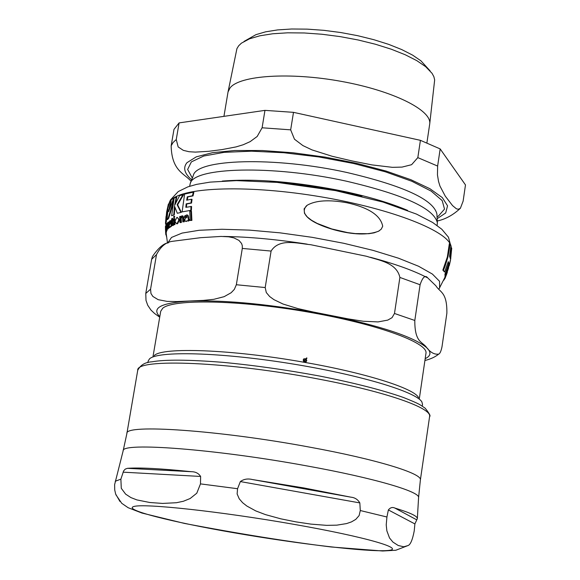 <?xml version="1.0" encoding="UTF-8"?>
<svg xmlns="http://www.w3.org/2000/svg" width="580" height="580" viewBox="0 0 580 580"><rect width="100%" height="100%" fill="white"/><g stroke="black" fill="none" stroke-linecap="round" stroke-linejoin="round"><path stroke-width="0.87" d="M165.96 224.873L165.488 223.336L166.025 216.427M178.901 219.936L177.4 217.413L176.762 217.493L174.979 221.248L176.414 223.699L177.038 223.626L178.901 219.936L179.445 220.045L177.582 223.742L176.625 223.706M170.65 222.698L170.063 220.654L169.063 222.075L169.092 223.344L169.737 221.872L170.186 222.981L169.179 225.997L169.628 227.128L171.194 225.721L170.65 222.698L171.172 222.8L171.288 225.033M166.213 230.325L166.141 229.187L165.873 230.659L165.67 229.296L166.09 228.027L165.793 225.533L165.902 231.869L166.46 230.376M188.072 217.094L187.456 215.165L186.818 214.89L184.454 216.079L184.505 217.377L186.426 216.028L187.036 217.275L185.76 218.058L184.578 220.074L185.52 221.321L189.124 220.277L189.058 219.537L188.254 219.682L188.072 217.094L188.645 217.217L188.826 219.755M382.706 226.243C380.611 215.426 368.764 207.618 347.166 202.811C329.128 199.498 315.796 200.31 307.168 205.255L304.116 208.851L304.478 213.31L307.291 216.978L311.547 220.269L317.202 223.43L331.76 228.962L347.652 232.609L355.315 233.588L368.851 233.704L374.122 232.834L378.675 231.137L381.248 229.165L382.706 226.243M450.805 258.216L449.246 265.749M443.424 270.244L444.584 272.056L442.845 270.128L447.354 256.954L449.348 243.665L449.906 243.781L449.565 247.667L447.912 257.07L444.947 266.597L443.424 270.244L442.845 270.128M444.584 272.056L448.282 261.652L449.079 264.06L445.462 274.42L445.599 275.986L448.318 268.569L450.638 259.144L451.733 248.153L450.348 258.665L449.58 256.237L450.964 245.673L449.906 243.781M451.733 248.153L451.211 248.044L450.044 257.418M449.079 264.06L448.55 263.951L448.093 262.341M445.462 274.42L444.925 274.304L448.55 263.951M445.599 275.986L445.07 275.877L444.925 274.304M447.1 272.955L444.918 278.603L444.258 278.857M445.36 277.436L444.846 277.327L445.251 277.805L446.854 273.659M444.846 277.327L445.077 276.776M444.918 278.603L444.411 278.501M444.606 278.929L443.78 280.242M448.507 268.243L445.491 276.856L448.42 268.228M445.491 276.856L444.969 276.754L445.201 275.906M445.549 276.442L445.02 276.334M379.298 230.775L378.515 231.239C367.633 235.328 352.792 234.835 334.015 229.752C317.912 225.207 297.38 216.115 306.537 205.719M167.272 215.245L166.076 222.8L165.561 222.691L168.019 209.213L167.011 219.487L168.135 218.247L172.195 204.994L173.543 198.556L168.635 211.656L170.621 200.774L169.483 202.072L166.532 214.02L168.41 203.986L166.627 212.055L165.561 222.691M172.695 205.139L168.649 218.348L167.518 219.595L167.011 219.487M170.621 200.774L171.129 200.876L169.585 208.474M174.362 216.275L174.725 216.797L174.138 217.609M167.185 230.245L166.467 230.485L167.185 230.245L167.127 225.112M174.145 218.522L174.674 218.631L174.964 224.612L173.804 224.772L174.428 224.504L174.145 218.522L173.522 218.79L173.804 224.772M190.885 211.069L191.458 211.185L191.893 220.414L190.167 220.465L191.306 220.291L190.885 211.069L189.754 211.25L190.167 220.465M166.213 231.935L166.235 233.479L165.713 233.37L165.561 228.585M172.927 219.073L172.028 219.523L172.021 218.298L171.056 220.994L171.513 220.864L171.977 225.265L172.637 225.424L173.333 224.692L173.253 223.583L172.477 224.351L172.042 220.574L172.949 220.124L172.927 219.073L173.449 219.175L173.471 220.233L172.572 220.683L172.789 224.213M172.021 218.298L172.543 218.406L172.543 219.255M173.333 224.692L173.869 224.801L172.797 225.584M168.185 222.082L167.54 223.51L167.526 222.778L167.228 223.112L167.489 229.013L167.562 224.445L168.055 223.162L168.526 227.969L168.889 227.657L168.185 222.082L169.077 222.829M169.15 223.358L169.237 224.996M168.258 223.662L168.309 228.788L167.489 229.013M169.346 226.831L169.418 227.766L168.526 227.969M182.2 217.029L181.119 218.16L181.402 222.488L179.988 222.604L180.844 222.372L180.576 218.044L181.591 216.927L182.577 218.421L182.823 221.879L183.751 221.669L183.498 218.196L182.294 215.84L181.844 215.869L180.54 217.094L180.525 216.34L179.677 216.579L179.988 222.604M182.294 215.84L182.845 215.956L184.056 218.312L184.309 221.785L182.823 221.879M187.151 214.984L188.029 215.281L188.645 217.217M186.702 216.144L185.063 217.493L184.505 217.377M187.543 220.857L185.781 221.328M189.058 219.537L189.631 219.661L189.704 220.393L188.05 220.929M166.351 228.795L166.235 229.209M166.728 230.536L166.424 231.978L165.902 231.869M170.752 226.533L169.969 227.106M171.143 225.004L171.673 225.112L171.724 225.83L170.977 226.505M170.129 220.668L170.875 220.965L171.172 222.8M170.114 222.118L169.614 223.452L169.092 223.344M191.407 210.236L182.12 211.874L191.407 210.236L191.574 206.48L185.839 207.321L186.165 203.856L186.716 203.971L186.412 207.205M186.165 203.856L190.972 202.942L191.48 199.259L192.045 199.375L191.538 203.058L186.716 203.971M191.48 199.259L186.673 200.187L187.304 196.794L192.458 195.786L193.292 192.176L193.865 192.299L193.024 195.902L187.855 196.903L187.268 200.064M177.4 217.413L179.445 220.045M174.297 214.788L171.644 215.745L174.297 214.788L174.877 207.357M181.381 212.323L177.321 213.288L181.381 212.323L177.632 204.791L183.621 194.605L179.604 195.641L174.616 205.335L176.269 197.033L174.138 198.157L171.644 215.745M176.269 197.033L176.784 197.142L175.45 203.493M166.025 222.792L165.989 223.713M165.945 221.321L166.46 221.43M168.41 203.986L168.852 204.073M168.135 218.247L168.649 218.348M172.195 204.994L172.702 205.102M173.543 198.556L174.014 198.65M173.833 216.166L173.732 217.558L174.196 216.688L173.833 216.166M166.663 230.137L166.475 227.041L167.047 223.88L166.743 223.612L166.431 225.584L166.561 224.286M166.402 224.25L166.467 230.485M174.428 224.504L174.964 224.612M166.525 236.756L166.431 236.067M191.306 220.291L191.893 220.414M165.735 232.406L166.257 232.515M165.459 228.977L165.713 233.37M165.452 228.563L165.554 227.976M165.488 227.962L165.568 226.947M165.474 226.925L165.604 226.367M165.43 226.331L165.43 227.541M173.253 223.583L173.725 223.677M172.042 220.574L172.572 220.683M172.949 220.124L173.471 220.233M171.056 221.118L171.52 221.212M168.889 227.657L169.418 227.766M167.562 224.445L168.077 224.547M167.787 228.687L168.309 228.788M180.525 216.34L180.982 216.434M180.844 222.372L181.402 222.488M180.576 218.044L181.119 218.16M183.751 221.669L184.309 221.785M187.456 215.165L188.029 215.281M189.124 220.277L189.704 220.393M166.329 234.835L165.837 234.733L165.691 233.312M166.453 236.075L166.003 234.769M165.771 234.349L166.293 234.458M165.67 229.296L166.119 229.39M170.353 220.857L170.875 220.965M171.194 225.721L171.724 225.83M193.292 192.176L184.607 194.068L182.12 211.874M192.458 195.786L193.024 195.902M187.304 196.794L187.855 196.903M190.827 210.112L191.001 206.357M190.972 202.942L191.538 203.058M173.775 214.68L174.5 206.154L177.321 213.288M180.837 212.215L177.11 204.682L177.632 204.791M177.11 204.682L183.084 194.496M165.488 223.336L166.003 223.445M244.079 41.398L255.925 34.669L265.604 31.827L277.632 29.913L291.66 29L307.219 29.138L323.799 30.327L340.822 32.538L357.693 35.692L373.825 39.687L388.673 44.363L401.723 49.568L412.576 55.107L420.899 60.798L430.092 70.854M426.895 142.905L429.722 123.91C431.97 110.215 392.972 90.705 341.439 81.403C289.978 71.963 239.801 75.356 230.093 87.834L228.034 91.959L223.938 116.355M179.104 122.902L264.958 110.367L262.102 127.788L257.172 136.474L250.125 141.65L243.208 144.746L236.082 146.899L221.951 149.611L208.8 151.293L195.387 152.112L189.044 151.721L183.294 150.343L178.169 146.928L176.255 139.526L179.104 122.902L173.978 129.398L171.158 145.805C171.724 171.267 184.578 173.405 191.095 181.33M293.494 112.346L420.42 140.331L417.825 157.629L411.604 164.698L402.041 167.098L392.406 167.337L371.99 164.901L352.038 160.943L332.101 156.259L312.018 149.908L302.898 145.58L294.473 139.215L290.667 129.847L293.494 112.346L264.958 110.367M437.276 220.98C445.425 219.262 453.132 215.035 460.389 208.278L458.316 209.257L456.395 208.793L452.552 205.61L445.273 196.156L439.952 186.049L438.524 181.373L437.45 174.863L437.632 166.061L440.169 148.922L420.42 140.331M440.169 148.922L465.479 184.926L463.13 201.122L460.382 208.278M429.722 123.91L434.659 79.924L433.876 76.691L432.057 73.334L425.655 66.678L416.802 60.646L405.239 54.759L391.311 49.227L375.456 44.247L358.208 39.991L340.17 36.62L321.98 34.249L304.261 32.973L287.644 32.813L272.687 33.77L259.869 35.793L249.588 38.788L241.439 43.145L238.67 45.776L236.93 48.611L228.034 91.959M437.095 225.453L437.371 222.843C434.152 208.488 403.724 194.575 346.086 181.112C272.484 164.836 193.01 167.171 190.189 183.693L189.645 186.26M154.178 355.613C161.965 346.927 231.688 349.428 303.26 362.123L303.688 361.594L303.195 359.999L303.797 358.861L305.957 358.759L306.661 357.882L306.972 358.143L306.269 359.027L306.762 360.622L306.059 361.84L303.724 362.21C364.987 372.795 413.83 388.266 418.492 397.474M153.033 356.41L160.718 311.286L162.719 308.255C173.166 298.881 238.351 299.976 307.233 311.88C376.181 323.683 428.489 342.693 425.966 353.3L419.34 398.583M420.087 284.751L414.809 320.464C414.657 343.244 422.762 341.562 426.8 347.768C430.585 352.596 434.55 354.706 438.697 354.097C439.959 353.677 441.054 351.255 441.989 346.833L446.875 313.156C447.187 291.762 439.901 292.472 435.877 285.781L427.83 277.994C425.314 274.688 422.733 276.943 420.087 284.751L399.888 277.428C396.633 262.573 378.921 260.289 366.546 256.28L310.822 244.731C297.41 243.44 279.205 237.988 271.092 251.067L242.302 248.429L242.302 245.695L241.563 243.477L238.967 240.41L233.936 237.901L228.658 236.807L221.089 236.43L200.702 237.677L172.891 241.251C166.257 241.882 160.791 246.319 156.506 254.584L151.641 259.325L152.438 256.556C158.289 247.928 163.669 243.317 168.57 242.708M271.092 251.067L265.198 287.549L266.293 292.537L269.649 296.532L273.941 299.65L283.047 304.036L297.852 308.575L313.258 312.011L347.949 318.848L363.298 321.255L378.037 321.914L387.766 320.109L392.022 317.68L394.487 313.476L399.888 277.428M156.506 254.584L150.568 289.188L150.967 293.509L152.866 296.452L158.173 299.679L167.141 301.39L176.994 301.556L203.348 300.396L213.832 299.316L224.134 296.67L231.152 292.726L234.327 289.398L236.343 284.736L242.302 248.429M159.718 317.18L154.599 313.519L150.952 310.053L147.726 305.261L146.008 300.425L145.768 293.465L151.641 259.325M305.704 359.078L304.079 359.172L303.601 360.064L303.949 361.275L305.704 359.078M303.927 359.325L303.478 360.187L303.949 361.275M304.254 361.536L306.015 359.346L304.254 361.536L305.827 361.5L306.363 360.55L306.015 359.346M304.13 361.659L305.689 361.623M303.26 362.123L303.724 362.21M306.544 358.027L306.131 359.15L306.617 360.745L306.095 361.811M303.623 359.035L305.957 358.759M422.284 406.152L422.537 404.427L421.892 401.947C416.353 391.71 357.729 374.209 288.434 363.276C219.153 352.263 157.992 350.791 149.56 358.81L148.183 360.977L147.893 362.688M414.888 523.921L414.221 530.947C412.438 540.277 410.248 545.186 407.653 545.664L403.796 546.788L398.235 545.497L392.914 542.075L389.528 537.972L386.86 530.845L386.222 524.864L386.925 516.997L388.368 509.943C390.304 507.543 392.471 506.92 394.878 508.073C410.016 512.655 417.498 516.164 417.339 518.614L414.888 523.921L388.368 509.943M359.832 502.911L360.281 510.53L359.129 515.569L355.757 519.39L351.444 521.906L346.528 523.595L336.828 525.154L326.649 525.357L310.967 524.117L295.887 521.87L280.88 518.846L265.502 514.627L255.765 510.915L246.87 506.05L242.636 502.722L239.221 498.793L237.126 493.95L237.561 488.715L240.352 481.574C243.76 479.087 247.776 478.406 252.387 479.537L303.985 487.968L351.001 497.19C354.902 497.596 357.838 499.503 359.832 502.911L240.352 481.574M200.622 476.448L200.477 483.887L196.787 493.203L190.138 498.524L183.374 501.265L176.436 502.722L162.588 503.425L149.77 502.498L136.88 499.909L130.921 497.589L125.613 494.124L121.285 488.309L120.879 479.152L123.663 470.837L125.258 469.097L127.441 468.321C139.737 467.436 161.037 468.56 191.342 471.7C195.475 471.7 198.57 473.28 200.622 476.448L123.062 472.163M123.149 450.834C121.075 441.996 215.825 449.108 306.965 465.928C373.796 477.985 420.37 491.688 418.579 497.625L420.377 479.979C422.646 473.555 376.384 459.309 309.691 447.144C218.849 430.157 124.403 423.835 126.889 433.492L123.149 450.834L114.63 484.597L114.717 489.911L115.659 494.051L119.951 501.468M451.37 248.073L450.964 245.724M450.892 245.521C446.317 229.818 386.606 207.14 314.954 195.859C243.317 184.447 179.524 187.565 170.317 201.079M439.611 288.101L439.553 281.3L432.404 274.072L418.542 266.235L398.474 258.194L373.114 250.393L343.788 243.295L312.149 237.329L280.06 232.848L249.393 230.115L221.915 229.26L199.107 230.289L182.076 233.088L171.513 237.438L167.7 243.056M173.819 217.543L174.348 217.652M174.196 216.688L174.725 216.797M166.475 227.041L166.996 227.143M165.721 233.254L166.25 233.356M172.159 223.496L172.688 223.605M172.637 225.424L173.174 225.533M168.693 224.257L169.215 224.366M183.498 218.196L184.056 218.312M181.591 216.927L182.142 217.043M188.254 219.682L188.783 219.791M188.108 220.915L188.688 221.038M185.919 221.313L186.485 221.43M186.035 216.05L186.6 216.166M165.996 231.695L166.518 231.804M169.795 227.07L170.317 227.179M170.752 226.461L171.281 226.57M177.038 223.626L177.582 223.742M437.059 216.84L438.4 216.086L444.526 209.112L442.207 200.615L431.194 191.124L411.88 181.286L385.396 171.825L353.575 163.487L318.833 156.948L283.903 152.743L251.531 151.184L224.163 152.337L203.71 156.035L191.364 161.9L187.63 169.447L192.335 178.082M190.291 183.425L193.314 175.522C196.229 158.949 274.558 156.419 347.007 172.514C403.76 185.846 433.731 199.708 436.921 214.107L436.914 214.042M437.153 218.696L445.701 212.954L447.55 205.813L442.301 197.599L429.932 188.732L410.887 179.706L386.091 171.071L356.946 163.386L325.235 157.144L292.958 152.765L262.175 150.517L234.813 150.503L212.454 152.685L196.279 156.846L186.985 162.675C182.801 167.729 184.368 173.434 191.675 179.815M270.077 181.83C301.121 184.019 331.738 188.87 361.942 196.374M407.617 210.417C390.956 203.29 369.91 196.982 344.462 191.487C297.149 181.903 256.433 178.422 222.314 181.069M176.255 139.526L173.036 142.542L171.158 145.805M437.632 166.061L417.825 157.629M290.667 129.847L262.102 127.788M414.809 320.464L394.487 313.476M425.184 358.665C430.933 355.917 431.469 352.285 426.8 347.768C413.873 336.907 380.966 325.974 328.077 314.962C273.47 304.565 227.462 299.925 190.059 301.042C161.225 302.753 151.133 307.951 159.804 316.637M265.198 287.549L236.343 284.736M150.568 289.188L145.768 293.465M416.556 519.738L394.878 508.073M351.001 497.19L252.387 479.537M191.342 471.7L127.441 468.321M360.281 510.53L386.925 516.997M293.342 524.233C366.408 537 407.899 549.253 387.092 550.558C367.343 552.066 297.953 543.851 234.813 532.918C171.549 522.022 122.677 509.704 133.799 506.528C143.753 503.164 220.451 511.429 293.342 524.233M200.477 483.887L237.561 488.715M115.217 481.262L120.879 479.152M320.225 379.378C386.439 391.942 432.136 408.146 429.599 416.534C430.846 416.164 429.36 413.38 425.14 408.182C419.992 404.818 421.123 404.514 403.317 397.438C382.387 390.108 354.605 382.996 319.971 376.108C286.476 369.888 254.047 365.291 222.684 362.326C188.478 359.636 164.945 359.462 152.083 361.797C145.254 362.152 140.469 364.987 137.728 370.301C135.734 357.976 230.042 361.731 320.225 379.378M165.539 222.242L165.488 223.409M449.399 265.198L450.559 259.833M446.361 275.014L447.347 272.238M438.908 289.108L444.744 277.704M167.504 243.136L166.213 233.472M165.952 225.562L165.996 223.51M173.725 217.558L174.246 217.667M173.971 216.151L174.471 216.253M166.851 223.561L167.236 223.641M165.633 232.667L165.43 226.613M172.325 225.489L172.862 225.598M187.753 220.929L188.333 221.045M186.948 214.919L187.383 215.006M185.52 221.321L186.093 221.437M165.793 225.533L166.221 225.62M169.628 227.128L170.15 227.237M170.593 226.505L171.122 226.613M176.414 223.699L176.958 223.807M451.385 248.081L448.463 237.213L441.815 229.252L432.658 222.481L416.469 214.085L383.017 202.065L335.479 190.61L277.11 182.395L236.437 180.619L210.149 182.113L196.62 184.368L187.804 186.883L178.249 191.56L170.476 199.897L169.512 202.029M169.375 202.413L168.954 203.747M436.921 214.136L437.356 222.553M424.915 360.492C430.592 359.107 435.181 356.983 438.697 354.104M370.424 257.288C394.422 263.661 413.272 270.411 426.967 277.537M223.51 236.451C248.704 236.807 276.587 239.373 307.175 244.144M407.58 545.707L395.879 550.239L382.713 551L331.296 546.991C288.209 541.713 239.228 533.854 184.368 523.407L141.94 513.046L128.129 507.703L121.742 503.31L115.913 494.776M420.377 479.979L429.599 416.534M126.889 433.492L137.728 370.301M418.579 497.625L417.339 518.614"/></g></svg>
